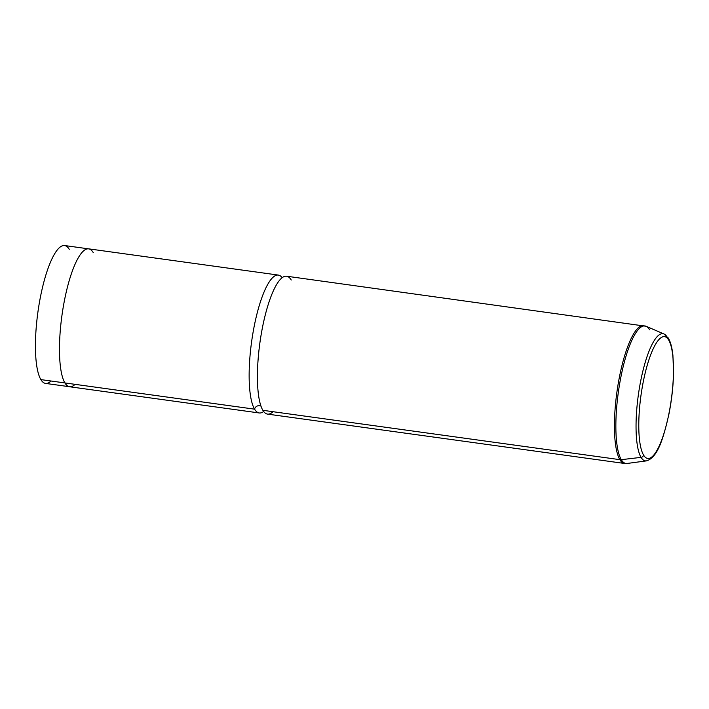 <?xml version="1.0" encoding="UTF-8"?>
<svg xmlns="http://www.w3.org/2000/svg" width="709" height="709" viewBox="0 0 709 709"><rect width="100%" height="100%" fill="white"/><g stroke="black" fill="none" stroke-linecap="round" stroke-linejoin="round"><path stroke-width="1.06" d="M69.571 386.733L45.527 383.409A69.597 17.308 -82.1 0 1 40.874 379.607L64.909 382.931L40.874 379.607A69.597 17.308 -82.1 0 1 39.536 301.795A69.597 17.308 -82.1 0 1 64.59 245.536L88.634 248.859A69.606 17.308 -82.1 0 0 63.58 305.109A69.606 17.308 -82.1 0 0 64.918 382.94L254.584 409.164L64.918 382.94A69.606 17.308 97.9 0 0 75.083 384.349M282.164 277.68A69.606 17.308 97.9 0 0 278.309 275.065A69.606 17.308 97.9 0 0 253.246 331.333A69.606 17.308 97.9 0 0 254.584 409.164A69.606 17.308 97.9 0 0 259.237 412.966A69.606 17.308 97.9 0 0 263.668 411.495A69.606 17.308 -82.1 0 1 254.584 409.164A69.606 17.308 -82.1 0 1 254.823 323.18A69.606 17.308 -82.1 0 1 282.164 277.68M259.237 412.966L69.571 386.751A69.606 17.308 -82.1 0 1 64.918 382.94A69.606 17.308 97.9 0 1 65.556 295.086A69.606 17.308 97.9 0 1 93.287 252.643M260.992 406.151A4.316 3.988 -30.8 0 0 254.584 409.164A4.316 3.988 149.2 0 1 260.992 406.151M291.239 280.011A69.606 17.308 97.9 0 0 263.5 322.453A69.606 17.308 97.9 0 0 262.871 410.307A69.606 17.308 97.9 0 0 273.036 411.716M69.243 249.338A69.597 17.308 97.9 0 0 41.512 291.771A69.597 17.308 97.9 0 0 40.874 379.607A69.597 17.308 97.9 0 0 51.039 381.008M668.667 340.001A61.506 15.297 -82.1 0 1 668.1 417.628A61.506 15.297 -82.1 0 1 643.595 455.125A61.506 15.297 -82.1 0 1 644.153 377.498A61.506 15.297 -82.1 0 1 668.667 340.001A2.783 2.579 -30.8 0 0 667.231 337.209A64.191 15.961 97.9 0 0 664.005 334.001A64.191 15.961 97.9 0 0 640.218 383.445A64.191 15.961 97.9 0 0 641.069 457.367A2.783 2.579 -30.8 0 0 643.595 455.125A61.506 15.297 97.9 0 0 668.1 417.628A61.506 15.297 97.9 0 0 668.667 340.001A61.506 15.297 97.9 0 0 644.153 377.498A61.506 15.297 97.9 0 0 643.595 455.125A2.783 2.579 149.2 0 1 641.069 457.367A64.191 15.961 -82.1 0 1 640.218 383.445A64.191 15.961 -82.1 0 1 664.005 334.001L668.383 338.202A2.783 2.579 149.2 0 1 668.667 340.001M649.586 329.729A69.42 17.264 97.9 0 0 646.094 326.264L286.587 276.209A69.606 17.308 -82.1 0 0 261.532 332.477A69.606 17.308 -82.1 0 0 262.871 410.307A69.606 17.308 -82.1 0 0 267.523 414.109L624.523 463.464A69.606 17.308 -82.1 0 1 619.87 459.662L262.871 410.307L619.87 459.662A69.606 17.308 -82.1 0 1 618.532 381.832A69.606 17.308 -82.1 0 1 643.586 325.564A69.606 17.308 97.9 0 0 618.532 381.832A69.606 17.308 97.9 0 0 619.87 459.662A69.606 17.308 97.9 0 0 624.523 463.464L627.128 463.464A69.42 17.264 -82.1 0 1 621.288 459.671A69.42 17.264 97.9 0 0 627.128 463.464L646.466 460.877A64.191 15.961 -82.1 0 1 641.069 457.367L621.288 459.671A69.42 17.264 -82.1 0 1 620.375 379.732A69.42 17.264 -82.1 0 1 646.094 326.264A69.42 17.264 97.9 0 0 620.375 379.732A69.42 17.264 97.9 0 0 621.288 459.671L641.069 457.367A64.191 15.961 97.9 0 0 646.466 460.877C657.828 457.447 663.287 438.694 668.968 413.914C671.751 399.752 673.284 385.926 673.55 372.455L672.912 355.431C672.141 347.853 670.634 342.119 668.383 338.202M619.87 459.662A5.566 5.149 -30.8 0 0 621.288 459.671A5.566 5.149 149.2 0 1 619.87 459.662M278.309 275.065L88.634 248.841M646.094 326.264L664.005 334.001"/></g></svg>

